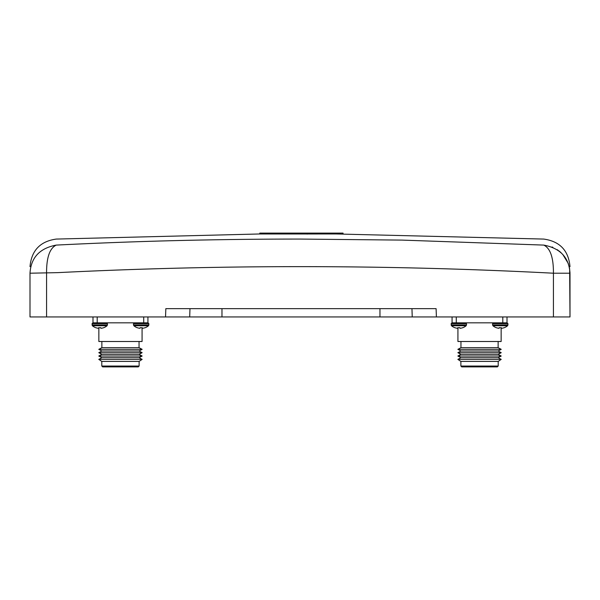 <?xml version="1.0" encoding="UTF-8"?>
<svg xmlns="http://www.w3.org/2000/svg" width="600" height="600" viewBox="0 0 600 600"><rect width="100%" height="100%" fill="white"/><g stroke="black" fill="none" stroke-linecap="round" stroke-linejoin="round"><path stroke-width="0.9" d="M338.805 233.97L259.785 233.985L259.778 233.108L343.058 233.108L343.058 233.978M306.795 234.03L307.763 234.022M56.235 245.093C49.68 248.25 46.455 257.618 46.575 273.21L46.575 316.942L30 316.942L30 273.21C30.945 257.618 39.69 248.243 56.235 245.093C56.31 236.775 56.31 236.775 56.235 245.093C101.13 242.85 145.38 241.252 188.97 240.292C233.138 239.347 265.56 239.085 300 239.07L402.217 240.105L543.765 245.093C543.69 236.775 543.69 236.775 543.765 245.093C560.31 248.243 569.055 257.618 570 273.21L570 272.64M284.205 239.093L280.733 239.108M276.03 233.97L274.98 233.97M334.215 233.97L334.215 233.108M30 273.21L57.623 272.64C222.9 264.45 388.17 264.645 553.425 273.21C553.545 257.618 550.32 248.25 543.765 245.093M332.955 233.97L332.955 233.108M435.653 308.655L436.103 308.655L436.403 316.942L553.425 316.942L553.425 273.21L570 273.21L570 316.942L569.64 268.755M569.543 268.207L568.222 263.43M568.17 263.295L562.755 254.415M561.053 252.675L558.99 250.92M558.12 250.275L557.265 249.69M552.84 247.298L552.06 246.975M46.575 316.942L165.532 316.942L165.833 308.655L436.103 308.655M570 316.942L553.425 316.942M411.952 308.655L412.237 316.942L436.403 316.942L165.532 316.942M139.125 366.045L138.278 366.892L102.645 366.892L101.797 366.045L139.125 366.045L139.125 361.418L142.14 359.377L98.782 359.377L101.797 361.418L139.125 361.418M101.865 357.705L139.05 357.705L142.14 356.032L98.782 356.032L101.865 357.705L98.782 359.377M101.865 354.36L139.05 354.36L142.14 352.688L98.782 352.688L101.865 354.36L98.782 356.032M101.865 351.015L139.05 351.015L142.14 349.343L98.782 349.343L101.865 351.015L98.782 352.688M98.782 349.343L101.865 347.67L139.05 347.67L139.05 341.498M98.85 327.69L98.85 341.498L142.072 341.498L142.072 327.69M147.93 316.942L147.93 322.83L92.992 322.83L92.992 316.942M99.743 322.83L106.597 322.83L107.422 323.655L92.062 323.655L92.887 322.83L97.2 322.83L97.2 316.942M148.86 323.655L148.86 324.952L133.493 324.952L133.493 323.655L148.86 323.655L148.035 322.83L143.715 322.83L143.715 316.942M498.202 366.045L497.355 366.892L461.722 366.892L460.875 366.045L498.202 366.045L498.202 361.418L501.217 359.377L457.86 359.377L460.875 361.418L498.202 361.418M460.95 357.705L498.135 357.705L501.217 356.032L457.86 356.032L460.95 357.705L457.86 359.377M460.95 354.36L498.135 354.36L501.217 352.688L457.86 352.688L460.95 354.36L457.86 356.032M460.95 351.015L498.135 351.015L501.217 349.343L457.86 349.343L460.95 351.015L457.86 352.688M457.86 349.343L460.95 347.67L498.135 347.67L498.135 341.498M457.928 327.69L457.928 341.498L501.15 341.498L501.15 327.69M507.007 316.942L507.007 322.83L452.07 322.83L452.07 316.942M458.82 322.83L465.683 322.83L466.507 323.655L451.14 323.655L451.965 322.83L456.285 322.83L456.285 316.942M507.112 322.83L507.938 323.655L507.938 324.952L492.577 324.952L492.577 323.655L507.938 323.655L507.112 322.83L502.8 322.83L502.8 316.942M458.82 325.763L451.515 325.763A11.288 11.288 0 0 0 454.853 327.72L454.86 327.675A11.19 10.853 180 0 0 457.597 328.312L457.763 327.675A11.212 10.883 180 0 0 459.885 327.675L460.043 328.312A11.19 10.853 180 0 0 462.78 327.675L462.795 327.72A11.288 11.288 0 0 0 466.125 325.763L458.82 325.763M500.257 325.763L492.952 325.763A11.288 11.288 0 0 0 496.283 327.72L496.298 327.675A11.19 10.853 180 0 0 499.035 328.312L499.192 327.675A11.212 10.883 180 0 0 501.322 327.675L501.48 328.312A11.19 10.853 180 0 0 504.217 327.675L504.232 327.72A11.288 11.288 0 0 0 507.562 325.763L500.257 325.763M500.257 322.83L493.403 322.83L492.577 323.655M141.18 325.763L133.875 325.763A11.288 11.288 0 0 0 137.205 327.72L137.22 327.675A11.19 10.853 180 0 0 139.958 328.312L140.115 327.675A11.212 10.883 180 0 0 142.238 327.675L142.403 328.312A11.19 10.853 180 0 0 145.14 327.675L145.148 327.72A11.288 11.288 0 0 0 148.485 325.763L141.18 325.763M141.18 322.83L134.317 322.83L133.493 323.655M99.743 325.763L92.438 325.763A11.288 11.288 0 0 0 95.767 327.72L95.782 327.675A11.19 10.853 180 0 0 98.52 328.312L98.677 327.675A11.212 10.883 180 0 0 100.808 327.675L100.965 328.312A11.19 10.853 180 0 0 103.703 327.675L103.718 327.72A11.288 11.288 0 0 0 107.047 325.763L99.743 325.763M265.11 233.985L265.11 233.108M322.65 233.108L322.65 233.962M342.9 233.978L342.9 233.108M332.46 233.97L332.46 233.108M189.983 308.655L189.697 316.942M221.97 316.942L221.97 308.655M379.965 308.655L379.965 316.942M466.507 323.655L466.507 324.952L451.14 324.952L451.515 325.763L451.14 323.655M107.422 323.655L107.422 324.952L92.062 324.952L92.438 325.763L92.062 323.655L92.887 322.83M570 266.663C568.545 250.5 559.778 241.298 543.705 239.07L336.255 233.97M30 266.663C31.455 250.5 40.223 241.298 56.295 239.07L259.778 233.97M259.778 233.985L259.778 233.108M101.797 366.045L101.797 361.418M101.865 347.67L101.865 341.498M139.05 347.67L142.14 349.343M139.05 351.015L142.14 352.688M139.05 354.36L142.14 356.032M139.05 357.705L142.14 359.377M460.875 366.045L460.875 361.418M460.95 347.67L460.95 341.498M498.135 347.67L501.217 349.343M498.135 351.015L501.217 352.688M498.135 354.36L501.217 356.032M498.135 357.705L501.217 359.377M507.938 324.952L507.562 325.763L507.938 324.952M466.507 324.952L466.125 325.763M492.577 324.952L492.952 325.763M148.86 324.952L148.485 325.763L148.86 324.952M133.493 324.952L133.875 325.763M107.422 324.952L107.047 325.763"/></g></svg>
